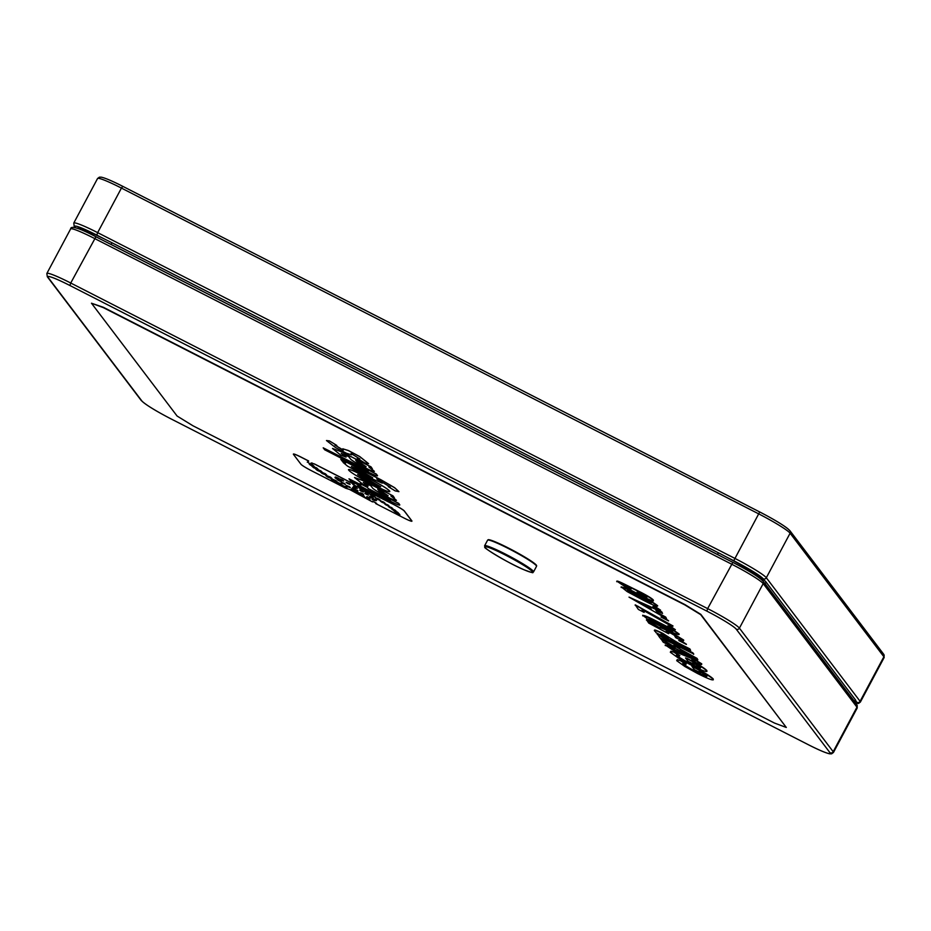<?xml version="1.0" encoding="UTF-8"?>
<svg xmlns="http://www.w3.org/2000/svg" width="931" height="931" viewBox="0 0 931 931"><rect width="100%" height="100%" fill="white"/><g stroke="black" fill="none" stroke-linecap="round" stroke-linejoin="round"><path stroke-width="1.4" d="M351.441 466.489L363.462 473.565L372.714 477.754L363.427 473.635L351.406 466.512L360.797 470.714L372.703 477.789M362.171 488.798C358.656 487.227 358.074 487.25 360.402 488.891C363.905 490.474 364.498 490.439 362.171 488.798L363.893 490.148M358.679 487.553L360.402 488.891M362.206 488.728C364.533 490.369 363.951 490.404 360.437 488.822L358.714 487.518M367.768 492.231C364.265 490.649 363.672 490.684 365.999 492.324C369.514 493.907 370.096 493.872 367.768 492.231L369.491 493.57M364.289 490.986L365.999 492.324M367.815 492.162C370.142 493.802 369.549 493.837 366.046 492.255L364.312 490.951M373.494 495.711C369.979 494.128 369.398 494.163 371.725 495.804C375.228 497.375 375.821 497.352 373.494 495.711L375.205 497.049M370.003 494.454L371.725 495.804M373.529 495.641C375.856 497.282 375.263 497.305 371.76 495.734L370.026 494.431M378.614 498.969C375.228 497.445 374.658 497.48 376.904 499.063C380.29 500.587 380.86 500.552 378.614 498.969L380.279 500.273M375.251 497.771L376.904 499.063M378.649 498.9C380.895 500.482 380.325 500.517 376.95 498.993L375.274 497.736M383.432 502.03C380.046 500.517 379.487 500.541 381.733 502.123C385.108 503.648 385.678 503.613 383.432 502.03L385.097 503.334M383.467 501.96C385.725 503.543 385.155 503.578 381.768 502.053L380.104 500.797L381.733 502.123M387.645 504.881C384.55 503.496 384.026 503.52 386.051 504.951C389.146 506.336 389.67 506.324 387.645 504.881L389.135 506.057M384.561 503.776L386.051 504.951M387.68 504.811C389.705 506.255 389.181 506.266 386.097 504.881L384.584 503.752M391.299 507.5C388.25 506.127 387.762 506.173 389.833 507.616C392.882 508.989 393.382 508.954 391.299 507.5L392.847 508.698M388.297 506.417L389.833 507.616M391.346 507.43C393.417 508.885 392.929 508.92 389.868 507.546L388.32 506.394M394.628 509.955C391.532 508.559 390.985 508.57 392.998 509.99C396.094 511.387 396.641 511.375 394.628 509.955L396.106 511.107M391.52 508.838L392.998 509.99M394.663 509.885C396.676 511.305 396.129 511.317 393.033 509.92L391.555 508.803M397.13 512.038C393.964 510.595 393.336 510.56 395.244 511.934C398.398 513.377 399.027 513.412 397.13 512.038L398.503 513.132M397.165 511.969C399.073 513.342 398.445 513.307 395.279 511.864L393.883 510.816L395.244 511.934M398.689 514.482C395.733 513.109 395.047 513.016 396.629 514.191C399.597 515.576 400.283 515.669 398.689 514.482L399.83 515.378M398.724 514.412C400.318 515.599 399.632 515.506 396.676 514.121L395.524 513.272L396.629 514.191M398.724 513.691C395.768 512.318 395.081 512.225 396.676 513.412C399.632 514.785 400.318 514.878 398.724 513.691L399.865 514.599M395.535 512.504L396.676 513.412M398.759 513.621C400.353 514.808 399.667 514.715 396.711 513.342L395.559 512.481M368.595 498.679C365.441 497.224 364.871 497.212 366.884 498.632C370.026 500.075 370.596 500.098 368.595 498.679L370.061 499.807M365.406 497.491L366.884 498.632M368.629 498.609C370.643 500.028 370.073 500.005 366.919 498.562L365.441 497.468M362.962 495.327C359.808 493.884 359.238 493.861 361.251 495.28C364.393 496.723 364.964 496.747 362.962 495.327L364.428 496.467M359.773 494.14L361.251 495.28M362.997 495.257C365.01 496.677 364.44 496.654 361.286 495.211L359.808 494.117M358.772 492.778C355.619 491.324 355.048 491.312 357.062 492.732C360.204 494.175 360.774 494.186 358.772 492.778L360.239 493.907M355.584 491.591L357.062 492.732M358.807 492.708C360.809 494.117 360.239 494.105 357.097 492.662L355.619 491.568M354.141 489.915C351.278 488.6 350.766 488.577 352.593 489.869C355.456 491.184 355.968 491.196 354.141 489.915L355.479 490.94M354.187 489.846C356.003 491.126 355.491 491.114 352.628 489.799L351.278 488.81L352.593 489.869M348.974 486.576C346.111 485.26 345.599 485.249 347.426 486.541C350.289 487.856 350.801 487.867 348.974 486.576L350.324 487.611M346.088 485.505L347.426 486.541M349.02 486.506C350.847 487.797 350.324 487.786 347.461 486.471L346.123 485.482M344.016 483.294C341.153 481.979 340.641 481.967 342.468 483.259C345.331 484.574 345.843 484.586 344.016 483.294L345.366 484.329M344.063 483.224C345.89 484.516 345.366 484.504 342.503 483.189L341.165 482.2L342.468 483.259M340.106 480.571C337.243 479.256 336.719 479.244 338.547 480.536C341.409 481.851 341.933 481.862 340.106 480.571L341.444 481.606M337.208 479.5L338.547 480.536M340.141 480.501C341.968 481.793 341.444 481.781 338.581 480.466L337.243 479.465M337.72 478.685C334.997 477.428 334.497 477.417 336.242 478.639C338.965 479.896 339.466 479.907 337.72 478.685L339 479.663M334.962 477.661L336.242 478.639M337.755 478.615C339.501 479.837 339 479.826 336.277 478.569L334.997 477.626M338.034 478.045C335.3 476.788 334.811 476.777 336.557 478.01C339.28 479.256 339.768 479.279 338.034 478.045L339.303 479.034M335.276 477.021L336.557 478.01M338.069 477.975C339.815 479.209 339.315 479.186 336.591 477.94L335.311 476.998M342.364 479.989C339.629 478.732 339.14 478.72 340.874 479.942C343.609 481.199 344.098 481.211 342.364 479.989L343.632 480.966M339.606 478.953L340.874 479.942M342.399 479.919C344.133 481.141 343.644 481.129 340.921 479.872L339.64 478.93M348.869 483.398C346.134 482.142 345.645 482.13 347.391 483.352C350.114 484.609 350.603 484.62 348.869 483.398L350.137 484.376M346.111 482.363L347.391 483.352M348.904 483.329C350.65 484.551 350.149 484.539 347.426 483.282L346.146 482.339M356.108 487.437C353.373 486.191 352.884 486.168 354.618 487.402C357.353 488.659 357.841 488.67 356.108 487.437L357.376 488.426M356.142 487.367C357.876 488.6 357.388 488.589 354.653 487.332L353.384 486.389L354.618 487.402M362.45 491.172C359.89 489.974 359.319 489.892 360.751 490.94C363.311 492.138 363.881 492.22 362.45 491.172L363.486 491.975M359.715 490.137L360.751 490.94M362.485 491.103C363.916 492.15 363.346 492.068 360.786 490.87L359.762 490.113M367.384 494.175C364.905 493.034 364.463 493.023 366.046 494.14C368.525 495.28 368.967 495.292 367.384 494.175L368.548 495.071M364.882 493.244L366.046 494.14M367.431 494.105C369.013 495.222 368.56 495.211 366.081 494.07L364.917 493.221M372.214 497.352C369.723 496.2 369.27 496.188 370.829 497.294C373.319 498.434 373.785 498.457 372.214 497.352L373.366 498.236M369.688 496.409L370.829 497.294M372.249 497.282C373.82 498.388 373.354 498.364 370.875 497.224L369.723 496.386M375.344 499.679C372.889 498.55 372.458 498.55 374.064 499.679C376.531 500.808 376.95 500.808 375.344 499.679L376.531 500.599M372.877 498.772L374.064 499.679M375.391 499.61C376.997 500.738 376.566 500.738 374.099 499.61L372.912 498.737M374.367 499.97C372.039 498.876 371.516 498.807 372.819 499.749C375.146 500.843 375.67 500.925 374.367 499.97L375.298 500.703M371.888 499.028L372.819 499.749M374.402 499.9C375.705 500.855 375.193 500.773 372.854 499.679L371.923 499.004M369.293 497.585C366.954 496.491 366.442 496.421 367.745 497.375C370.073 498.469 370.585 498.539 369.293 497.585L370.224 498.318M366.802 496.642L367.745 497.375M369.328 497.515C370.631 498.469 370.107 498.399 367.78 497.305L366.849 496.619M362.729 493.802C360.39 492.708 359.878 492.639 361.181 493.581C363.509 494.675 364.021 494.745 362.729 493.802L363.66 494.524M360.239 492.86L361.181 493.581M362.764 493.733C364.068 494.675 363.544 494.605 361.216 493.511L360.285 492.825M357.143 490.288C355.025 489.287 354.548 489.229 355.735 490.09C357.853 491.079 358.319 491.149 357.143 490.288L357.993 490.951M354.886 489.427L355.735 490.09M357.178 490.218C358.365 491.079 357.888 491.009 355.77 490.02L354.92 489.403M354.723 488.484C352.605 487.483 352.139 487.425 353.315 488.286C355.433 489.275 355.91 489.345 354.723 488.484L355.572 489.147M352.465 487.623L353.315 488.286M354.758 488.414C355.945 489.275 355.479 489.206 353.349 488.216L352.5 487.6M316.331 467.839C312.234 466 311.385 465.977 313.77 467.758C317.867 469.585 318.728 469.608 316.331 467.839L318.065 469.236M312.048 466.361L313.77 467.758M316.377 467.769C318.763 469.538 317.913 469.515 313.805 467.688L312.071 466.326M320.636 470.842C316.319 468.887 315.202 468.724 317.285 470.376C321.591 472.32 322.708 472.483 320.636 470.842L322.114 472.052M315.795 469.154L317.285 470.376M320.671 470.772C322.743 472.413 321.626 472.25 317.32 470.306L315.83 469.119M325.059 473.658C320.881 471.796 319.938 471.738 322.219 473.472C326.397 475.345 327.351 475.404 325.059 473.658L326.7 475.008M320.578 472.133L322.219 473.472M325.094 473.588C327.386 475.334 326.444 475.276 322.254 473.402L320.601 472.098M342.573 486.576C346.763 488.403 347.717 488.426 345.413 486.657C341.223 484.83 340.269 484.795 342.573 486.576L340.921 485.191L342.608 486.506C346.798 488.333 347.752 488.356 345.448 486.587M347.065 488.042L345.413 486.657M337.744 483.492C341.933 485.354 342.899 485.4 340.618 483.655C336.417 481.793 335.463 481.746 337.744 483.492L336.103 482.142M342.247 485.004L340.618 483.655M340.653 483.585C342.934 485.33 341.968 485.284 337.778 483.422L336.138 482.107M327.386 476.893C331.599 478.767 332.576 478.837 330.319 477.103C326.118 475.229 325.14 475.159 327.386 476.893L325.78 475.566M331.936 478.429L330.319 477.103M330.354 477.033C332.611 478.767 331.634 478.697 327.433 476.823L325.803 475.532M335.556 480.489C331.401 478.639 330.482 478.592 332.798 480.349C336.952 482.2 337.883 482.246 335.556 480.489L337.22 481.862M331.133 478.988L332.798 480.349M335.602 480.419C337.918 482.177 336.999 482.13 332.833 480.28L331.157 478.953M312.188 463.01L311.047 463.056L311.326 464.406L311.094 462.986L314.527 463.975L354.117 484.213C348.753 482.619 361.17 488.961 357.551 485.97L357.516 486.04C361.123 489.031 348.718 482.689 354.083 484.283L314.492 464.045L311.047 463.056L312.222 464.848C314.794 466.64 314.445 466.862 311.198 465.512C309.208 464.336 308.766 463.789 309.86 463.871L307.707 462.113L308.638 461.054L301.237 457.272A10.439 0.943 -151.9 0 0 293.37 454.119A10.439 0.943 -151.9 0 0 293.463 454.375L300.981 464.278A10.439 0.943 -151.9 0 0 311.443 470.714L345.715 488.228L349.486 489.427L372.528 501.937C371.678 501.076 372.563 501.285 375.193 502.577C376.927 503.624 377.067 503.95 375.647 503.531L404.031 518.043A10.439 0.943 -151.9 0 0 411.898 521.185A10.439 0.943 -151.9 0 0 411.805 520.941L404.298 511.038A10.439 0.943 -151.9 0 0 393.836 504.602L358.214 486.773M375.193 502.577C376.927 503.624 377.067 503.95 375.647 503.531L375.682 503.462C377.113 503.88 376.962 503.555 375.228 502.507M309.208 463.894L309.895 463.801C308.801 463.719 309.255 464.266 311.233 465.442C314.492 466.792 314.829 466.571 312.257 464.778M312.222 464.848L314.201 466.466M536.361 565.164A27.569 2.502 -151.9 0 0 511.91 549.837A27.569 2.502 -151.9 0 0 488.088 539.747L487.588 540.213A27.732 2.514 28.1 0 1 510.851 549.79A27.732 2.514 28.1 0 1 536.279 565.652A27.732 2.514 28.1 0 1 536.512 566.327L536.617 565.652A27.569 2.502 -151.9 0 0 536.361 565.164M616.95 581.456C616.473 580.49 619.255 581.514 625.283 584.54L641.028 592.384C648.104 596.073 652.2 598.633 653.329 600.053L653.19 600.332C654.295 601.752 651.351 600.716 644.345 597.225L627.983 588.636L616.822 581.119M621.326 587.217C622.083 586.542 627.564 588.881 637.782 594.222C647.662 599.145 654.295 602.997 657.682 605.79L657.542 606.069C656.914 606.803 651.549 604.533 641.424 599.238L627.18 591.616L621.198 586.856M656.285 607.349L652.934 606.442L656.285 607.349L660.556 610.154M629.019 597.12L661.72 611.818L662.558 613.389L655.843 610.282L658.066 613.203L666.538 618.65L629.019 597.12L661.58 612.098L662.558 613.389M656.402 610.538L658.217 612.924L665.712 617.078L666.538 618.65M664.338 617.963L660.987 617.044L664.338 617.963L668.598 620.768M644.147 612.4L638.375 609.444L635.256 604.859L673.008 625.969L670.89 625.9L642.053 609.642L644.147 612.4L642.693 610.003M671.076 626.842L667.725 625.935L671.076 626.842L675.347 629.647M642.856 615.6C643.612 614.914 649.105 617.253 659.323 622.606C669.191 627.517 675.825 631.369 679.223 634.162L679.071 634.442C678.455 635.186 673.078 632.905 662.965 627.61L648.721 619.988L642.727 615.24M646.393 620.023L659.858 628.088C659.637 627.18 662.953 628.46 669.796 631.928L683.54 640.33C684.145 641.366 681.608 640.516 675.918 637.793L674.87 636.42L677.279 637.083L670.925 633.243L666.142 631.358L668.958 633.278L668.528 633.685L648.721 623.072L646.545 619.743L659.753 627.913M660.009 627.82C659.788 626.9 663.093 628.181 669.936 631.649L683.691 640.051M674.87 636.42L677.419 636.804M666.293 631.078L668.958 633.278M682.167 641.459L678.815 640.551L682.167 641.459L686.438 644.264M655.145 631.067C653.131 629.1 655.75 629.903 662.988 633.476L674.777 641.191L689.859 648.907L690.627 650.385L656.018 632.696L654.702 630.101M666.119 640.993L659.916 637.816L657.321 633.93L692.85 652.829L693.758 654.039L665.211 639.795L666.119 640.993L665.793 640.097M660.731 638.91L675.173 647.557L673.602 645.486L679.816 648.663L681.387 650.722L696.912 658.671L697.831 659.87L663.221 642.181L660.882 638.631L674.731 646.975M673.602 645.486L697.063 658.392L697.831 659.87M665.362 645.241L669.47 646.207L674.405 649.279L671.507 648.581M671.588 648.43L690.36 656.786L701.741 663.838M671.402 648.604L690.208 657.065L701.59 664.117C702.149 665.002 700.228 664.455 695.829 662.465L691.745 659.73L695.492 660.614M670.471 651.979L670.867 651.176L674.672 652.352L679.863 655.564L676.709 655.191C678.35 656.902 682.877 659.695 690.302 663.582C697.75 667.294 701.183 668.551 700.601 667.352M693.444 662.919L694.282 664.49L688.067 661.324L685.519 657.973L687.148 658.438C697.878 664.036 704.441 668.074 706.838 670.553L706.908 671.437L706.838 670.553M676.849 660.382L677.244 659.579L681.05 660.754L686.24 663.966L683.086 663.594C684.716 665.304 689.254 668.097 696.679 671.984C704.127 675.697 707.56 676.953 706.978 675.755M699.821 671.321L700.659 672.904L694.445 669.726L691.896 666.375L693.514 666.84C704.255 672.45 710.818 676.476 713.216 678.955L713.286 679.839L713.216 678.955M382.257 483.131L377.52 479.279M340.816 459.332L381.035 479.802L394.651 487.693L398.899 491.661L394.616 487.763L381 479.872L340.816 459.332L342.247 461.217L345.692 462.975L343.062 462.404L345.133 462.684M390.357 487.064L388.215 486.634L390.345 487.111L376.729 478.871L382.245 483.166L367.605 476.928L347.566 466.152L343.062 462.404M357.551 485.97L393.871 504.532A10.439 0.943 28.1 0 1 404.333 510.968L411.851 520.871A10.439 0.943 28.1 0 1 411.933 521.116A10.439 0.943 28.1 0 1 411.909 521.151L411.898 521.185M293.416 454.049L293.37 454.119A10.439 0.943 28.1 0 1 293.416 454.049A10.439 0.943 28.1 0 1 301.272 457.202L308.673 460.985L307.742 462.044L309.895 463.801M192.973 425.793L774.499 723.073L786.299 727.46L700.682 614.646L684.797 604.882L103.283 307.602L91.471 303.215L177.088 416.029L192.973 425.793M363.311 482.409L368.106 486.133L363.276 482.444L370.771 485.691L372.481 487.937C373.622 489.857 389.554 498.539 394.907 500.261L396.443 500.401L390.915 496.014L394.36 497.771L392.963 495.816L363.625 480.815L354.56 477.51M396.455 500.354L391.998 496.56M348.473 469.596L348.671 470.132C350.591 472.32 356.713 476.125 367.023 481.536L376.229 486.238C386.202 491.207 390.648 492.802 389.565 491.033C387.319 488.705 381.245 484.958 371.329 479.779L371.364 479.709C381.279 484.888 387.354 488.635 389.6 490.963L389.81 491.626L389.6 490.963M371.364 479.709L362.159 475.008C352.523 470.19 348.031 468.537 348.706 470.062M398.643 503.31L399.678 504.66A11.486 1.036 28.1 0 1 399.771 504.939A11.486 1.036 28.1 0 1 399.748 504.974L399.736 505.009A11.486 1.036 -151.9 0 0 399.643 504.73L398.643 503.31L390.205 499.074L398.608 503.38M370.014 490.777L391.09 501.553A11.486 1.036 -151.9 0 0 399.736 505.009M360.96 484.853L348.997 478.825L361.065 485.004L360.088 483.585L367.384 487.32L368.42 488.67L388.983 499.191L390.904 499.994L390.205 499.074M323.208 447.823L368.618 470.772L323.208 447.823L324.686 449.778L368.816 472.331A11.486 1.036 -151.9 0 0 377.462 475.799A11.486 1.036 -151.9 0 0 377.369 475.52L376.333 474.158L377.404 475.45A11.486 1.036 28.1 0 1 377.497 475.729A11.486 1.036 28.1 0 1 377.474 475.753M376.38 474.088L367.966 469.794L376.333 474.158M341.281 453.397L346.076 457.109L341.258 453.42L348.753 456.667L350.452 458.925C351.604 460.833 367.536 469.515 372.889 471.249L374.413 471.377L368.885 466.99L372.342 468.747L370.945 466.792L341.607 451.803L332.542 448.486L340.676 455.096L346.076 457.109M369.979 467.548L374.413 471.377M357.341 458.308L359.832 458.902L357.341 458.308M351.138 453.513L351.627 454.828L351.115 453.537L359.82 458.948M329.411 440.991L326.467 440.538L329.446 440.922L336.824 445.449L329.446 440.922M334.974 445.146L343.33 450.115L334.951 445.169L336.789 445.518M357.306 458.378L364.847 462.998L368.56 463.685L359.669 456.586L348.322 450.581L342.817 448.823L348.357 450.511L359.703 456.516L368.571 463.65M786.299 727.46L700.834 614.367L684.948 604.603L103.434 307.323L91.471 303.215M352.744 484.05L354.117 484.213M307.277 462.16L308.673 460.985M368.106 486.133L362.706 484.12L354.536 477.533L363.59 480.885L392.963 495.816M392.929 495.886L394.36 497.771M388.122 495.688L379.068 490.94L377.823 489.299M379.033 491.009L388.111 495.734L381.233 491.033L377.683 489.217L379.068 490.94M348.671 470.132C347.996 468.607 352.477 470.26 362.124 475.078L362.159 475.008M362.124 475.078L371.329 479.779M380.709 486.68L365.604 479.546L374.797 484.248M374.762 484.318L380.698 486.727L363.602 477.021L357.609 474.566L365.569 479.616M357.644 474.542L365.604 479.546M360.053 483.655L367.349 487.39L368.373 488.74L390.892 499.982M370.48 491.51L350.487 480.803L348.997 478.825M398.922 491.638L395.14 490.881L388.215 486.634M368.618 470.772L367.931 469.864M372.342 468.747L370.945 466.792M370.91 466.862L341.607 451.803M366.092 466.664L357.05 461.916L355.805 460.275M357.015 461.985L366.092 466.71L359.203 462.009L355.654 460.205L357.05 461.916M341.572 451.872L332.553 448.451M326.467 440.538L335.625 447.625L346.518 453.292L351.639 454.794M342.852 448.754L343.318 450.15M691.896 666.375L693.374 667.12C704.104 672.717 710.679 676.756 713.065 679.234C713.949 681.038 708.747 679.13 697.459 673.474L684.82 666.48L676.697 660.661L677.244 659.579M676.697 660.661L677.093 659.858L681.05 660.754M682.795 663.477L682.935 663.873C684.576 665.584 689.103 668.377 696.539 672.263C703.976 675.976 707.409 677.233 706.838 676.034L699.193 670.972L700.659 672.904M680.898 661.033L686.089 664.245M685.519 657.973L686.997 658.717C697.726 664.315 704.302 668.353 706.687 670.832C707.572 672.636 702.37 670.727 691.081 665.071L678.443 658.077L670.32 652.259L670.867 651.176M670.32 652.259L670.716 651.456L674.672 652.352M676.418 655.075L676.558 655.471C678.199 657.181 682.726 659.974 690.162 663.861C697.598 667.574 701.031 668.83 700.461 667.632L692.815 662.569L694.282 664.49M674.521 652.631L679.711 655.843M691.745 659.73L695.352 660.894L691.489 658.45L675.324 651.77L665.269 644.974M665.211 645.52L669.47 646.207M669.319 646.486L674.253 649.559M657.17 634.209L664.292 638.585L692.85 652.829M692.699 653.108L693.607 654.307M654.993 631.346C652.992 629.379 655.599 630.182 662.849 633.755L690.627 650.385M668.411 638.294L661.068 633.778L661.313 634.663L668.411 638.294M661.068 633.778L667.969 637.712M682.027 641.738L686.368 644.403L678.815 640.551M659.858 628.088L659.893 627.494M642.716 615.88C643.461 615.193 648.954 617.532 659.171 622.886C669.052 627.797 675.685 631.649 679.071 634.442L679.223 634.162M648.86 618.906L662.116 626.435L672.869 631.276L648.977 618.871M649.047 618.743L662.267 626.167L673.008 630.997M670.925 627.122L675.266 629.787L667.725 625.935M635.105 605.138L638.48 606.512M638.329 606.791L672.857 626.249M664.187 618.231L668.528 620.907L660.987 617.044M649.978 607.559L638.724 602.427L651.514 609.572L649.978 607.559M642.239 604.033L651.037 608.944M656.134 607.629L660.475 610.294L652.934 606.442M621.175 587.496C621.931 586.821 627.424 589.148 637.642 594.502C647.51 599.424 654.144 603.276 657.542 606.069L657.682 605.79M627.319 590.522L640.586 598.063L651.328 602.892L627.447 590.498M627.517 590.37L640.726 597.783L651.479 602.613M616.799 581.735C616.322 580.769 619.103 581.794 625.132 584.819L640.889 592.651C647.953 596.352 652.049 598.912 653.19 600.332L653.329 600.053M622.99 584.796L631.009 588.997L623.13 584.773M637.141 591.976L642.867 595.724L646.987 597.167L637.328 591.93M623.188 584.668L631.16 588.718M637.351 591.883L643.018 595.444L647.126 596.887M724.621 558.169A47.539 4.306 -151.9 0 0 717.51 554.469L111.068 244.446A47.539 4.306 -151.9 0 0 104.144 240.978M854.867 702.137A47.539 4.306 -151.9 0 0 854.46 701.404L765.166 583.76A47.539 4.306 -151.9 0 0 764.304 582.794M855.624 703.126A29.315 2.653 -151.9 0 0 856.892 702.335L855.764 700.845A47.539 4.306 -151.9 0 0 855.345 699.74L766.062 582.084A47.539 4.306 -151.9 0 0 718.406 552.793L111.964 242.77A47.539 4.306 -151.9 0 0 76.645 228.153M487.588 540.213L484.609 545.775A27.732 2.514 28.1 0 1 507.872 555.365A27.732 2.514 28.1 0 1 533.3 571.227A27.732 2.514 28.1 0 1 533.533 571.902L536.512 566.327M485.167 547.498A26.941 2.444 28.1 0 1 505.242 554.969A26.941 2.444 28.1 0 1 532.241 571.564A26.941 2.444 28.1 0 1 512.166 564.105A26.941 2.444 28.1 0 1 485.167 547.498M829.987 752.725L736.223 629.17A29.315 2.653 -151.9 0 0 706.827 611.108L69.93 285.514A29.315 2.653 -151.9 0 0 48.086 277.391L141.861 400.947A29.315 2.653 -151.9 0 0 171.246 419.008L808.143 744.602A29.315 2.653 -151.9 0 0 829.987 752.725A2.374 2.328 -37.2 0 0 833.187 751.701L856.962 707.153L763.199 583.597A31.689 2.874 -151.9 0 0 731.429 564.07L94.52 238.476A31.689 2.874 -151.9 0 0 70.64 228.921C70.733 225.372 79.158 227.979 95.916 236.765L70.733 283.024L707.641 608.618L732.848 562.382A29.315 2.653 28.1 0 1 762.233 580.444M48.086 277.391A2.374 2.328 -37.2 0 1 47.306 276.74L46.853 273.47A31.689 2.874 28.1 0 1 70.733 283.024L69.93 285.514M857.23 707.932A31.689 2.874 -151.9 0 0 856.962 707.153A2.374 2.328 -37.2 0 0 856.788 704.662L857.23 707.932L833.443 752.481A31.689 2.874 28.1 0 0 833.187 751.701L739.412 628.146L763.199 583.597A2.374 2.328 -37.2 0 0 763.013 581.095L856.788 704.662M706.827 611.108L707.641 608.618A31.689 2.874 28.1 0 1 739.412 628.146A2.374 2.328 -37.2 0 1 736.223 629.17M763.013 581.095C759.056 577.011 748.99 570.761 732.813 562.359L95.916 236.765L732.767 562.347M47.306 276.74L141.081 400.295A2.374 2.328 -37.2 0 0 141.861 400.947M171.246 419.008L808.224 744.649M73.77 223.068A31.689 2.874 28.1 0 1 97.65 232.634L121.437 188.085A31.689 2.874 -151.9 0 0 97.557 178.519L73.77 223.068L74.212 226.338A2.374 2.328 -37.2 0 0 74.992 226.989L75.644 227.851M104.516 239.046L96.836 235.124L97.65 232.634L734.547 558.228A31.689 2.874 28.1 0 1 766.318 577.755L860.093 701.311L883.88 656.762L790.105 533.207A31.689 2.874 -151.9 0 0 758.334 513.679L121.437 188.085L122.822 186.363L759.754 511.992A29.315 2.653 28.1 0 1 789.139 530.053M856.892 702.335A2.374 2.328 -37.2 0 0 860.093 701.311A31.689 2.874 28.1 0 1 860.36 702.079L884.147 657.53A31.689 2.874 -151.9 0 0 883.88 656.762A2.374 2.328 142.8 0 0 883.694 654.26L884.147 657.53M764.258 580.269L763.129 578.779A2.374 2.328 -37.2 0 0 766.318 577.755L790.105 533.207A2.374 2.328 -37.2 0 0 789.919 530.705L883.694 654.26M763.129 578.779A29.315 2.653 -151.9 0 0 733.744 560.718L759.719 511.957C775.895 520.371 785.962 526.62 789.919 530.705M733.744 560.718L726.064 556.785M96.836 235.124A29.315 2.653 -151.9 0 0 74.992 226.989M97.557 178.519L99.408 177.158L101.258 177.169C105.168 177.972 112.348 181.045 122.822 186.363L759.719 511.957M111.068 244.446L111.964 242.77M854.46 701.404L855.345 699.74M765.166 583.76L766.062 582.084M717.51 554.469L718.406 552.793M484.609 545.775L484.911 547.288C482.002 546.951 509.816 564.174 524.793 570.075C537.653 574.706 530.623 571.82 533.533 571.902M46.853 273.47L70.64 228.921M141.081 400.295C145.038 404.38 155.105 410.629 171.281 419.043M808.178 744.637C818.652 749.955 825.832 753.028 829.742 753.831L831.592 753.842L833.443 752.481M855.705 703.242L858.498 703.452L860.36 702.079M74.212 226.338L75.295 227.758M854.995 702.3L855.752 700.892"/></g></svg>

